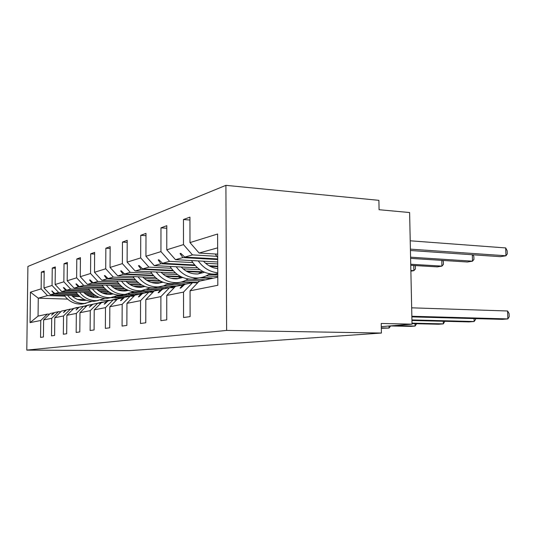 <?xml version="1.0" encoding="UTF-8"?>
<svg xmlns="http://www.w3.org/2000/svg" width="536" height="536" viewBox="0 0 536 536"><rect width="100%" height="100%" fill="white"/><g stroke="black" fill="none" stroke-linecap="round" stroke-linejoin="round"><path stroke-width="0.8" d="M225.904 185.342L378.898 200.343L379.073 209.717L409.611 212.537L412.023 324.166L381.223 323.463L381.404 333.05L226.621 330.431L225.904 185.342L27.899 266.446L26.8 350.108L226.621 330.431M125.049 297.266L114.604 296.917M97.036 296.328L88.835 296.053M78.906 295.718L50.424 294.76L54.036 293.748L77.787 294.559M44.18 272.234L41.339 272.107L44.193 271.049L43.999 287.966L50.424 294.76M67.57 299.101L38.27 298.177L38.049 316.106L47.302 314.103L40.763 320.495L40.562 337.392L43.429 336.99L43.624 319.925L51.697 318.317L58.444 311.691L60.843 311.751M54.491 312.702L50.217 313.473L43.624 319.925M138.764 294.298L128.124 293.922M111.676 293.339L102.423 293.011M91.75 292.636L61.787 291.577L65.687 290.478L90.53 291.376M55.315 268.214L52.247 268.067L55.329 266.928L55.141 284.502L61.787 291.577M51.697 318.317L51.51 335.871L54.598 335.442L54.786 317.701L63.516 315.965L70.484 309.084L73.077 309.151M66.209 310.183L61.593 311.007L54.786 317.701M152.499 291.061L142.187 290.673M127.628 290.13L117.21 289.742M105.672 289.313L74.075 288.127L78.296 286.941L104.332 287.933M67.348 263.873L64.025 263.712L67.362 262.473L67.188 280.757L74.075 288.127M63.516 315.965L63.335 334.223L66.685 333.76L66.859 315.302L76.326 313.419L83.536 306.257L86.35 306.337M78.892 307.45L73.894 308.347L66.859 315.302M168.291 287.591L157.175 287.149M143.052 286.593L133.39 286.211M120.814 285.715L87.395 284.388L91.991 283.102L119.334 284.207M80.413 259.176L76.802 258.982L80.42 257.642L80.266 276.697L87.395 284.388M76.326 313.419L76.166 332.447L79.804 331.938L79.965 312.696L90.269 310.652L97.726 303.182L100.795 303.276M92.668 304.481L87.234 305.453L79.965 312.696M185.483 283.832L174.093 283.356M159.808 282.753L151.199 282.392M137.35 281.809L101.9 280.321L106.912 278.914L135.702 280.147M94.624 254.064L90.691 253.843L94.638 252.382L94.497 272.268L101.9 280.321M90.269 310.652L90.122 330.504L94.088 329.955L94.229 309.862L105.485 307.624L113.217 299.832L116.58 299.939M107.689 301.252L101.76 302.311L94.229 309.862M204.698 279.765L192.129 279.202M188.759 279.048L187.922 279.015M178.066 278.573L170.991 278.258M155.474 277.561L117.746 275.873L123.233 274.332L153.631 275.718M110.155 248.49L105.847 248.235L110.168 246.64L110.048 267.437L117.746 275.873M105.485 307.624L105.364 328.387L109.713 327.784L109.826 306.76L122.175 304.307L130.194 296.153L133.886 296.281M124.124 297.721L117.632 298.874L109.826 306.76M217.777 274.941L208.645 274.506M197.73 273.983L193.61 273.789M175.426 272.918L135.126 270.995L141.162 269.3L173.349 270.874M127.2 242.386L122.456 242.091L127.206 240.336L127.119 262.131L135.126 270.995M122.175 304.307L122.081 326.069L126.858 325.406L126.952 303.356L140.559 300.649L148.881 292.107L152.961 292.261M142.194 293.835L135.045 295.108L126.952 303.356M197.509 267.833L154.274 265.622L160.947 263.752L195.158 265.541M145.98 235.679L140.74 235.324L145.986 233.388L145.933 256.282L154.274 265.622M140.559 300.649L140.492 323.51L145.772 322.773L145.826 299.604L160.894 296.609L169.55 287.638L174.086 287.812M162.14 289.547L154.234 290.947L145.826 299.604M217.723 261.99L175.486 259.672L182.903 257.588L217.71 259.551M166.783 228.262L160.968 227.847L166.783 225.69L166.77 249.803L175.486 259.672M160.894 296.609L160.874 320.675L166.736 319.865L166.75 295.443L183.526 292.107L183.553 317.526L190.106 316.615L190.066 290.807L217.817 285.286L217.603 234.004L189.985 242.594L199.104 253.046L217.663 247.84M184.277 284.797L175.493 286.345L166.75 295.443M217.69 254.144L199.104 253.046M189.985 242.594L189.945 217.12L183.453 219.525L183.48 244.61L192.484 254.901L184.732 257.079L180.786 253.361L180.049 253.575L182.903 257.588M217.784 277.192L199.171 281.219L190.066 290.807M381.284 326.632L412.023 324.166M47.302 314.103L49.52 314.156M38.049 316.106L30.056 322.618L30.445 292.18L41.138 288.85L41.339 272.107M41.138 288.85L47.51 295.584L64.883 296.153M121.283 298.023L110.349 297.661M98.376 297.266L97.23 297.225M79.951 296.656L72.541 296.408M43.999 287.966L52.052 285.46L52.247 268.067M52.052 285.46L58.645 292.455L76.581 293.085M133.699 295.075L123.461 294.72M111.327 294.298L110.048 294.251M92.902 293.654L84.661 293.366M55.141 284.502L63.851 281.795L64.025 263.712M63.851 281.795L70.672 289.085L89.217 289.768M148.539 291.953L137.584 291.55M106.945 290.418L97.766 290.083M67.188 280.757L76.635 277.822L76.802 258.982M76.635 277.822L83.703 285.427L102.899 286.177M163.828 288.549L150.04 288.013M122.235 286.928L111.964 286.526M80.266 276.697L90.544 273.501L90.691 253.843M90.544 273.501L97.874 281.447L117.766 282.271M181.617 284.911L167.138 284.315M138.945 283.149L127.407 282.673M94.497 272.268L105.726 268.784L105.847 248.235M105.726 268.784L113.337 277.112L133.973 278.017M200.464 280.944L185.771 280.295M157.276 279.042L144.271 278.472M110.048 267.437L122.362 263.612L122.456 242.091M122.362 263.612L130.281 272.355L151.721 273.36M217.784 276.455L206.125 275.913M177.49 274.566L162.75 273.876M127.119 262.131L140.68 257.916L140.74 235.324M140.68 257.916L148.934 267.122L171.232 268.241M199.888 269.682L183.098 268.838M145.933 256.282L160.941 251.619L160.968 227.847M160.941 251.619L169.557 261.334L192.779 262.586M217.73 263.933L205.61 263.276M30.056 322.618L40.763 320.495M166.77 249.803L183.48 244.61M77.539 294.277L54.92 293.5L58.645 292.455M129.256 296.053L117.866 295.658M94.51 294.86L86.229 294.579M128.385 296.287L117.337 295.912M94.946 295.148L86.665 294.867M53.834 312.689L51.536 315.141L54.719 312.495L58.444 311.691M54.92 293.5L51.798 291.028L54.036 293.748M90.256 291.068L66.645 290.211L70.672 289.085M143.983 293.011L132.137 292.582M108.754 291.738L99.488 291.403M143.273 293.279L131.521 292.85M109.25 292.053L99.971 291.718M65.499 310.163L63.529 312.622L66.457 309.955L70.484 309.084M66.645 290.211L63.771 287.537L63.389 287.644L65.687 290.478M104.031 287.598L79.335 286.653L83.703 285.427M159.855 289.735L147.541 289.259M124.278 288.375L113.867 287.973M158.616 290.003L146.804 289.554M124.848 288.716L114.403 288.321M78.122 307.43L76.119 309.982L79.161 307.202L83.536 306.257M79.335 286.653L76.347 283.859L75.931 283.986L78.296 286.941M119.005 283.832L93.117 282.787L97.874 281.447M176.364 286.157L164.197 285.668M141.276 284.737L129.518 284.261M175.379 286.465L163.279 285.976M141.94 285.119L130.121 284.643M91.837 304.461L89.344 307.208L92.963 304.214L97.726 303.182M93.117 282.787L90.008 279.872L89.552 280.006L91.991 283.102M135.34 279.738L108.145 278.566L113.337 277.112M198.012 282.439L182.193 281.762M159.976 280.804L146.623 280.228M191.647 282.546L180.994 282.09M160.76 281.226L147.306 280.643M106.778 301.225L104.219 304.086L104.721 303.979L108.011 300.957L113.217 299.832M108.145 278.566L104.895 275.524L104.393 275.671L106.912 278.914M153.229 275.27L124.58 273.956L130.281 272.355M212.35 277.983L201.57 277.487M180.666 276.529L165.396 275.826M210.99 278.338L199.707 277.829M181.041 276.971L166.18 276.295M123.126 297.688L120.499 300.669L121.042 300.555L124.479 297.393L130.194 296.153M124.58 273.956L121.183 270.767L120.64 270.928L123.233 274.332M172.9 270.372L142.65 268.884L148.934 267.122M202.106 271.799L186.099 271.015M201.456 272.241L187.01 271.538M141.095 293.795L138.389 296.917L138.992 296.79L142.583 293.473L148.881 292.107M142.65 268.884L139.085 265.541L138.482 265.715L141.162 269.3M194.648 264.972L162.596 263.29L169.557 261.334M217.737 266.191L209.047 265.729M217.743 266.72L210.125 266.325M160.921 289.5L158.147 292.77L158.81 292.629L162.576 289.145L169.55 287.638M162.596 263.29L158.85 259.766L158.187 259.96L160.947 263.752M217.71 258.942L184.732 257.079M216.712 256.309L192.484 254.901M182.93 284.737L180.069 288.167L180.813 288.013L184.759 284.341L192.531 282.66L197.596 282.874M192.531 282.66L183.526 292.107M189.952 220.028L183.453 219.525M30.445 292.18L38.27 298.177L47.51 295.584M110.336 300.455L100.333 300.14M84.701 299.644L77.553 299.416M26.8 350.108L129.089 350.658L381.404 333.05M181.081 253.635L180.049 253.575M159.112 260.014L158.187 259.96M139.32 265.755L138.482 265.715M121.391 270.961L120.64 270.928M105.083 275.698L104.393 275.671M90.175 280.033L89.552 280.006M76.501 284.006L75.931 283.986M63.918 287.665L63.389 287.644M52.287 291.048L51.798 291.028M410.429 250.5L500.369 256.677L505.937 255.773L410.402 249.133M505.703 247.934L507.19 250.794L507.284 253.917L505.937 255.773L505.703 247.934L410.221 240.798M217.703 257.655L215.244 254.004M411.856 316.26L507.853 318.92L502.239 319.356L411.869 316.883M507.612 310.987L509.106 313.607L509.2 316.763L507.853 318.92L507.612 310.987L411.675 307.825M411.936 319.932L474.146 321.513L469.02 321.908L411.943 320.474M475.553 318.625L475.573 319.443L474.146 321.513L474.065 318.585M209.81 278.727L202.983 280.395M216.799 277.407L208.685 279.162M412.003 323.148L443.339 323.878L438.649 324.24L412.017 323.623M444.82 321.299L443.339 323.878L443.272 321.258M187.412 283.564L181.014 285.152M197.898 282.559L193.657 282.358L186.166 284.04M410.603 258.379L467.419 262.004L472.497 261.179L410.576 257.186M472.926 254.788L473.851 256.396L473.931 259.384L472.497 261.179L472.323 254.747M217.763 272.791C209.871 271.953 203.358 268 198.24 260.918M217.77 273.842L215.13 274.144C205.275 274.298 197.389 269.769 191.466 260.55M217.75 268.57C212.303 267.993 207.546 265.541 203.479 261.206M410.75 265.3L437.269 266.874L441.925 266.124L410.73 264.248M442.669 260.422L443.352 261.521L443.419 264.382L441.925 266.124L441.785 260.369M209.683 273.796C206.186 276.315 202.28 277.715 197.972 277.996C189.195 278.218 181.918 274.466 176.156 266.74M198.829 277.929L192.719 279.176C183.279 279.35 175.721 275.102 170.039 266.425M202.688 271.37L198.146 273.956M204.538 272.241L197.831 273.976C191.513 274.258 185.965 271.933 181.195 266.995M394.141 325.6L415.078 326.055L410.764 326.384L389.913 325.935M416.619 323.731L415.078 326.055L415.025 323.697M167.138 287.946L161.008 289.507M175.031 286.827L173.007 286.834L165.792 288.448M381.304 327.898L389.062 328.052L381.31 328.28M390.644 325.955L389.062 328.052L389.022 326.009M148.693 291.932L143.012 293.38M142.402 293.641L141.993 293.829M154.529 290.887L147.273 292.455M410.877 271.142L413.866 270.66L410.864 270.486M414.898 265.541L415.346 266.225L415.413 268.965L413.866 270.66L413.752 265.474M188.015 278.948C184.746 281.166 181.135 282.405 177.175 282.66C168.719 282.894 161.725 279.336 156.19 272M178.153 282.579L172.404 283.732C163.353 283.926 156.097 279.926 150.643 271.739M181.262 276.824L177.503 278.8M182.763 277.494L177.048 278.834C170.957 279.122 165.624 276.918 161.041 272.234M173.899 278.385L173.617 278.754M168.338 283.591L163.52 285.902L158.261 286.907C150.107 287.149 143.367 283.772 138.047 276.784M159.339 286.814L153.906 287.886C145.216 288.093 138.241 284.315 132.988 276.556M161.772 281.708L158.716 283.202M162.984 282.224L158.147 283.249C152.271 283.537 147.132 281.454 142.723 276.991M131.843 295.577L126.469 296.964M137.37 294.599L130.268 296.16M156.097 282.599L155.587 283.249M150.388 287.805L140.981 290.787C133.109 291.028 126.61 287.819 121.491 281.145M142.134 290.68L137.002 291.678C128.633 291.899 121.92 288.321 116.861 280.951M143.976 286.117L141.537 287.229M144.934 286.505L140.874 287.289C135.213 287.571 130.248 285.588 126 281.333M116.392 298.927L111.294 300.247M121.645 298.003L113.987 299.859M139.769 286.465L139.072 287.323M133.94 291.644L125.143 294.344C117.531 294.592 111.26 291.524 106.322 285.139M126.355 294.224L121.478 295.162C113.418 295.39 106.952 291.986 102.068 284.971M127.669 290.117L125.786 290.914M135.541 286.298L135.065 286.74M128.399 290.398L125.042 290.988C119.568 291.269 114.778 289.38 110.677 285.313M102.175 302.002L97.324 303.269M107.83 301.125L99.14 303.229M124.727 290.023L123.896 291.035M118.818 295.155L110.563 297.614C103.2 297.862 97.137 294.927 92.373 288.81M111.823 297.493L107.187 298.371C99.408 298.599 93.164 295.363 88.453 288.663M112.661 293.755L111.274 294.311M120.634 289.869L119.843 290.572M113.19 293.963L110.47 294.391C105.17 294.673 100.547 292.87 96.587 288.971M89.043 304.85L83.931 306.27M93.813 304.033L87.469 305.406M87.154 305.533L85.532 306.311M110.831 293.313L109.893 294.425M104.875 298.385L97.096 300.636C89.974 300.89 84.105 298.076 79.496 292.2M98.396 300.508L93.974 301.339C86.464 301.567 80.434 298.478 75.877 292.073M104.5 293.085L104.004 293.607M98.805 297.098L97.867 297.453M106.865 293.172L105.813 294.083M99.167 297.225L97.016 297.54C91.884 297.815 87.408 296.086 83.576 292.348M76.883 307.483L71.422 309.105M81.445 306.713L75.295 308.039M97.719 296.649L96.942 297.54M91.964 301.366L84.628 303.436C77.72 303.684 72.038 300.991 67.583 295.336M85.954 303.296L81.733 304.086C74.471 304.321 68.635 301.366 64.226 295.229M91.911 296.153L91.16 296.917M85.981 300.167L85.445 300.354M94.102 296.227L92.822 297.312M86.182 300.24L84.554 300.448C79.583 300.73 75.241 299.068 71.536 295.47M215.13 274.144L217.77 273.554M192.719 279.176L197.972 277.996M172.404 283.732L177.175 282.66M153.906 287.886L158.261 286.907M137.002 291.678L140.981 290.787M121.478 295.162L125.143 294.344M107.187 298.371L110.563 297.614M93.974 301.339L97.096 300.636M81.733 304.086L84.628 303.436"/></g></svg>
